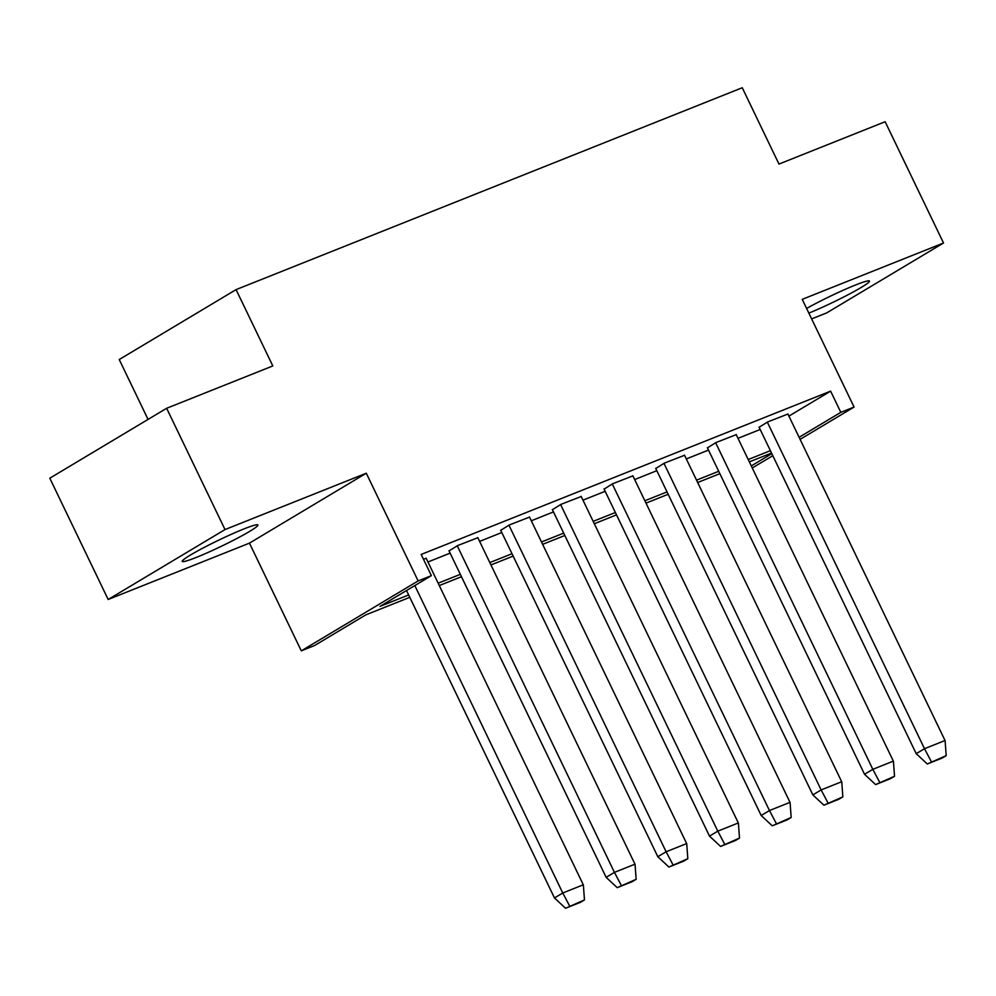 <?xml version="1.0" encoding="UTF-8"?>
<svg xmlns="http://www.w3.org/2000/svg" width="996" height="996" viewBox="0 0 996 996"><rect width="100%" height="100%" fill="white"/><g stroke="black" fill="none" stroke-linecap="round" stroke-linejoin="round"><path stroke-width="1.49" d="M243.883 528.951A42.019 3.337 -25.7 0 1 257.952 524.967A42.019 3.337 -25.7 0 1 237.073 538.375A42.019 3.337 -25.7 0 1 196.287 557.424A42.019 3.337 -25.7 0 1 182.231 561.408A42.019 3.337 -25.7 0 1 203.097 547.999A42.019 3.337 -25.7 0 1 243.883 528.951M806.611 308.449A42.019 3.337 -25.7 0 1 855.39 285.055A42.019 3.337 -25.7 0 1 869.458 281.071A42.019 3.337 -25.7 0 1 849.177 294.169A42.019 3.337 -25.7 0 1 808.852 313.105M811.64 318.907L826.668 312.918L943.511 242.999L802.228 299.348L854.07 407.065L800.099 439.361M166.643 408.285L225.009 529.573L108.166 599.48L49.8 478.205L166.643 408.285L272.817 365.943L236.077 289.612L742.244 87.735L778.972 164.066L885.145 121.724L943.511 242.999M723.992 482.251L719.847 473.66L697.673 482.512M409.792 597.326L365.868 614.843L314.537 645.557L301.29 650.849L418.133 580.929L431.38 575.651L380.049 606.365L408.646 594.948M108.166 599.48L249.448 543.131L301.29 650.849M148.055 419.416L119.234 359.531L236.077 289.612M477.856 537.716L457.625 545.584L449.059 550.925M581.203 496.494L560.985 504.362L552.407 509.703M684.563 455.272L664.332 463.14L655.766 468.481M787.911 414.05L767.692 421.918L759.114 427.259M427.944 561.993L450.117 553.141M479.611 541.376L501.797 532.524M531.291 520.771L553.477 511.919M582.971 500.154L605.157 491.302M634.651 479.549L656.825 470.697M686.319 458.932L708.505 450.092M737.999 438.327L760.185 429.475M788.907 416.104L830.614 391.142L421.171 554.448L431.38 575.651M736.231 434.654L716.012 442.535L707.434 447.876M632.883 475.876L612.652 483.757L604.086 489.098M529.536 517.098L509.305 524.979L500.727 530.308M426.176 558.32L423.474 559.204M830.614 391.142L840.823 412.344L854.07 407.065M249.448 543.131L366.291 473.225L225.009 529.573M366.291 473.225L418.133 580.929M772.796 455.695L752.266 467.971M799.103 437.306L840.823 412.344M438.14 583.195L460.326 574.343M489.82 562.578L512.006 553.726M541.5 541.973L563.674 533.121M593.168 521.356L615.354 512.517M644.848 500.751L667.034 491.9M696.528 480.134L718.714 471.295M748.208 459.53L770.381 450.678M771.527 453.055L749.341 461.895M668.179 494.277L645.993 503.117M616.499 514.882L594.313 523.734M564.819 535.499L542.633 544.339M513.139 556.104L490.966 564.956M461.472 576.709L439.286 585.561M751.283 465.916L771.813 453.641M759.039 427.097L916.208 753.673L927.288 763.982L942.191 758.043L946.2 755.64L945.117 740.837M767.331 422.142L924.5 748.706L945.03 740.514L787.836 413.888M927.288 763.982L946.2 755.64M916.208 753.673L924.5 748.706L931.297 761.591M707.359 447.702L864.528 774.278L875.609 784.599L890.511 778.648L894.52 776.258L893.449 761.442M715.651 442.747L872.82 769.323L893.35 761.131L736.156 434.493M875.609 784.599L894.52 776.258M864.528 774.278L872.82 769.323L879.617 782.196M655.679 468.319L812.848 794.895L823.929 805.204L838.831 799.265L842.853 796.862L841.769 782.059M663.971 463.364L821.14 789.928L841.682 781.736L684.476 455.11M823.929 805.204L842.853 796.862M812.848 794.895L821.14 789.928L827.937 802.813M604.012 488.924L761.181 815.5L772.249 825.821L787.164 819.87L791.173 817.479L790.089 802.664M612.291 483.969L769.46 810.545L790.002 802.353L632.809 475.715M772.249 825.821L791.173 817.479M761.181 815.5L769.46 810.545L776.258 823.418M552.332 509.541L709.501 836.117L720.581 846.426L735.484 840.487L739.493 838.084L738.41 823.281M560.624 504.586L717.792 831.15L738.322 822.957L581.129 496.332M720.581 846.426L739.493 838.084M709.501 836.117L717.792 831.15L724.59 844.035M500.652 530.146L657.821 856.722L668.901 867.043L683.804 861.092L687.813 858.701L686.742 843.886M508.944 525.191L666.112 851.767L686.655 843.575L529.449 516.936M668.901 867.043L687.813 858.701M657.821 856.722L666.112 851.767L672.91 864.64M448.972 550.763L606.141 877.339L617.221 887.648L632.124 881.709L636.145 879.306L635.062 864.503M457.264 545.808L614.432 872.372L634.975 864.179L477.769 537.554M617.221 887.648L636.145 879.306M606.141 877.339L614.432 872.372L621.23 885.257M406.517 590.516L554.473 897.944L565.541 908.265L580.456 902.314L584.465 899.923L583.382 885.108M414.809 585.561L562.752 892.989L583.295 884.797L426.101 558.158M565.541 908.265L584.465 899.923M554.473 897.944L562.752 892.989L569.563 905.862"/></g></svg>
